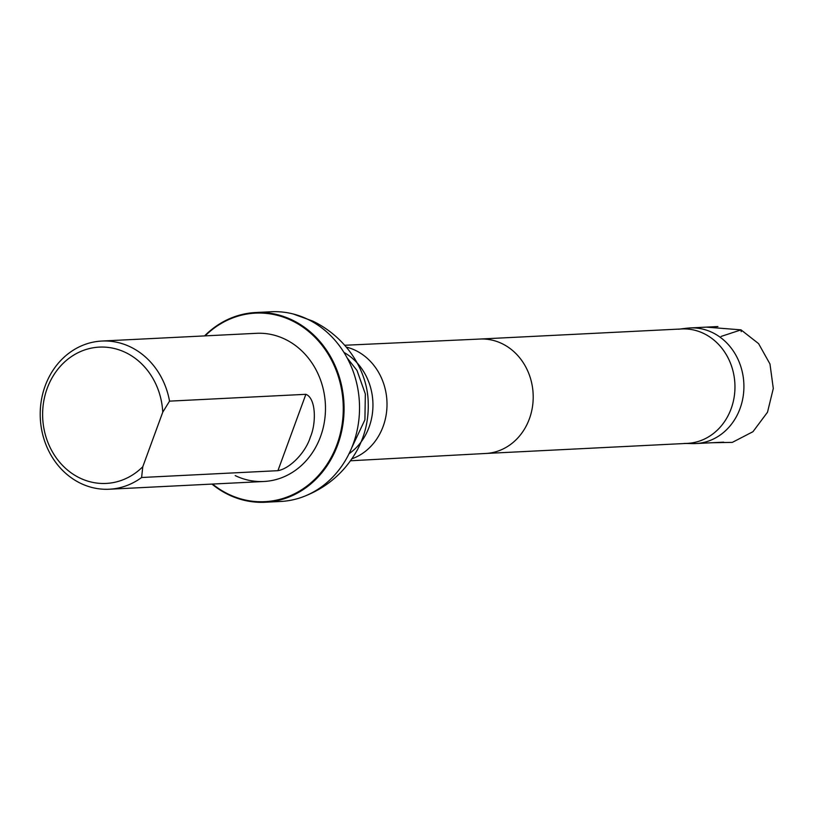 <?xml version="1.0" encoding="UTF-8"?>
<svg xmlns="http://www.w3.org/2000/svg" width="814" height="814" viewBox="0 0 814 814"><rect width="100%" height="100%" fill="white"/><g stroke="black" fill="none" stroke-linecap="round" stroke-linejoin="round"><path stroke-width="1.22" d="M688.451 443.315A57.875 50.956 -92.9 0 0 692.673 443.599A57.875 50.956 -92.9 0 0 695.828 443.549A57.875 50.956 -92.9 0 0 743.202 396.113A57.875 50.956 -92.9 0 0 712.403 332.55A57.875 50.956 -92.9 0 0 690.048 327.94A57.875 50.956 -92.9 0 0 686.904 328.205A57.875 50.956 -92.9 0 0 682.722 328.917M142.786 466.727A68.244 60.094 87.1 0 1 50.142 447.547A68.244 60.094 87.1 0 1 86.019 349.501A68.244 60.094 87.1 0 1 162.749 412.189L142.786 466.727L141.605 477.503A74.186 65.313 87.1 0 1 109.249 489.224A74.186 65.313 87.1 0 1 80.596 483.313A74.186 65.313 87.1 0 1 41.117 401.841A74.186 65.313 87.1 0 1 101.842 341.046A74.186 65.313 87.1 0 1 169.546 401.139L305.871 394.312C316.158 398.229 316.351 423.483 310.338 437.087C305.983 451.862 290.456 468.437 277.93 470.675L141.605 477.503M162.749 412.189L169.546 401.139M101.842 341.046L256.43 333.313A74.186 65.313 87.1 0 1 325.376 404.141A74.186 65.313 87.1 0 1 263.848 481.491A74.186 65.313 87.1 0 1 235.185 475.579M684.248 443.427A57.285 50.437 -92.9 0 0 687.372 443.376A57.285 50.437 -92.9 0 0 734.259 396.428A57.285 50.437 -92.9 0 0 703.774 333.516A57.285 50.437 -92.9 0 0 681.644 328.958A57.285 50.437 -92.9 0 0 678.53 329.222M272.873 501.455A94.984 83.628 -92.9 0 0 280.627 501.475A94.984 83.628 -92.9 0 0 302.259 497.1A94.984 83.628 -92.9 0 0 359.483 411.192A94.984 83.628 -92.9 0 0 307.824 319.322A94.984 83.628 -92.9 0 0 293.091 313.95A94.984 83.628 -92.9 0 0 271.133 311.752A94.984 83.628 -92.9 0 0 263.421 312.545M205.108 335.877A94.383 83.109 87.1 0 1 291.88 320.655A94.383 83.109 87.1 0 1 333.068 453.754A94.383 83.109 87.1 0 1 212.525 484.055M204.558 335.907A94.984 83.628 87.1 0 1 255.667 312.525A94.984 83.628 87.1 0 1 292.358 320.095A94.984 83.628 87.1 0 1 342.908 424.409A94.984 83.628 87.1 0 1 265.161 502.248A94.984 83.628 87.1 0 1 211.966 484.086M741.045 329.874L721.133 336.416M706.277 327.126L740.994 329.853L741.218 331.634M687.372 443.376L485.612 453.479A57.285 50.437 -92.9 0 0 485.795 453.469A57.285 50.437 -92.9 0 0 532.519 406.43A57.285 50.437 -92.9 0 0 502.014 343.62A57.285 50.437 -92.9 0 0 480.067 339.041A57.285 50.437 -92.9 0 0 479.894 339.051M351.963 458.791A57.875 50.956 -92.9 0 0 386.976 406.481A57.875 50.956 -92.9 0 0 355.494 350.407A57.875 50.956 -92.9 0 0 346.367 347.1M349.033 453.734A57.875 50.956 -92.9 0 0 372.873 401.76A57.875 50.956 -92.9 0 0 343.956 352.421M277.93 470.675L305.871 394.312M740.994 329.853L758.587 343.63L769.973 364L773.3 388.471L767.5 412.23L752.96 431.705L732.335 442.378L712.077 442.735M695.828 443.549L723.687 442.155M690.048 327.94L717.907 326.546M263.848 481.491L109.249 489.224M685.805 443.457L692.673 443.599M680.087 329.029L686.904 328.205M479.975 339.041L681.644 328.958M480.067 339.041L344.79 345.258M485.795 453.469L350.569 460.775M351.648 447.954L364.916 419.81L365.333 393.966L357.01 370.472L347.151 357.926M293.091 313.95L312.942 321.164C348.158 338.349 367.796 372.537 368.203 402.686C368.773 419.464 365.15 435.195 357.336 449.898C344.76 472.446 326.394 488.176 302.259 497.1M265.161 502.248L280.627 501.475M255.667 312.525L271.133 311.752"/></g></svg>
